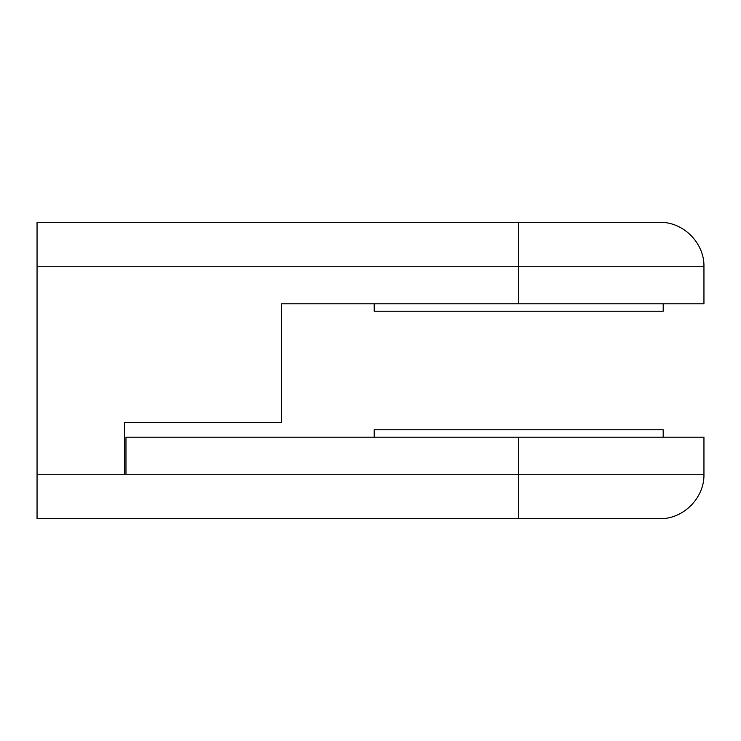 <?xml version="1.0" encoding="UTF-8"?>
<svg xmlns="http://www.w3.org/2000/svg" width="741" height="741" viewBox="0 0 741 741"><rect width="100%" height="100%" fill="white"/><g stroke="black" fill="none" stroke-linecap="round" stroke-linejoin="round"><path stroke-width="1.11" d="M518.7 303.81L518.7 266.76L37.05 266.76L37.05 222.3L518.7 222.3L518.7 266.76L703.95 266.76L703.95 303.81L281.58 303.81L281.58 422.37L124.488 422.37L124.488 474.24L37.05 474.24L37.05 518.7L659.49 518.7C683.248 519.311 704.561 497.998 703.95 474.24L703.95 437.19L518.7 437.19L518.7 474.24L125.97 474.24L125.97 437.19L518.7 437.19M222.3 422.37L124.488 422.37M37.05 266.76L37.05 474.24M518.7 222.3L659.49 222.3C683.248 221.689 704.561 243.002 703.95 266.76M125.97 474.24L124.488 474.24M374.205 303.81L374.205 311.22L663.195 311.22L663.195 303.81M374.205 437.19L374.205 429.78L663.195 429.78L663.195 437.19M518.7 518.7L518.7 474.24L703.95 474.24"/></g></svg>
